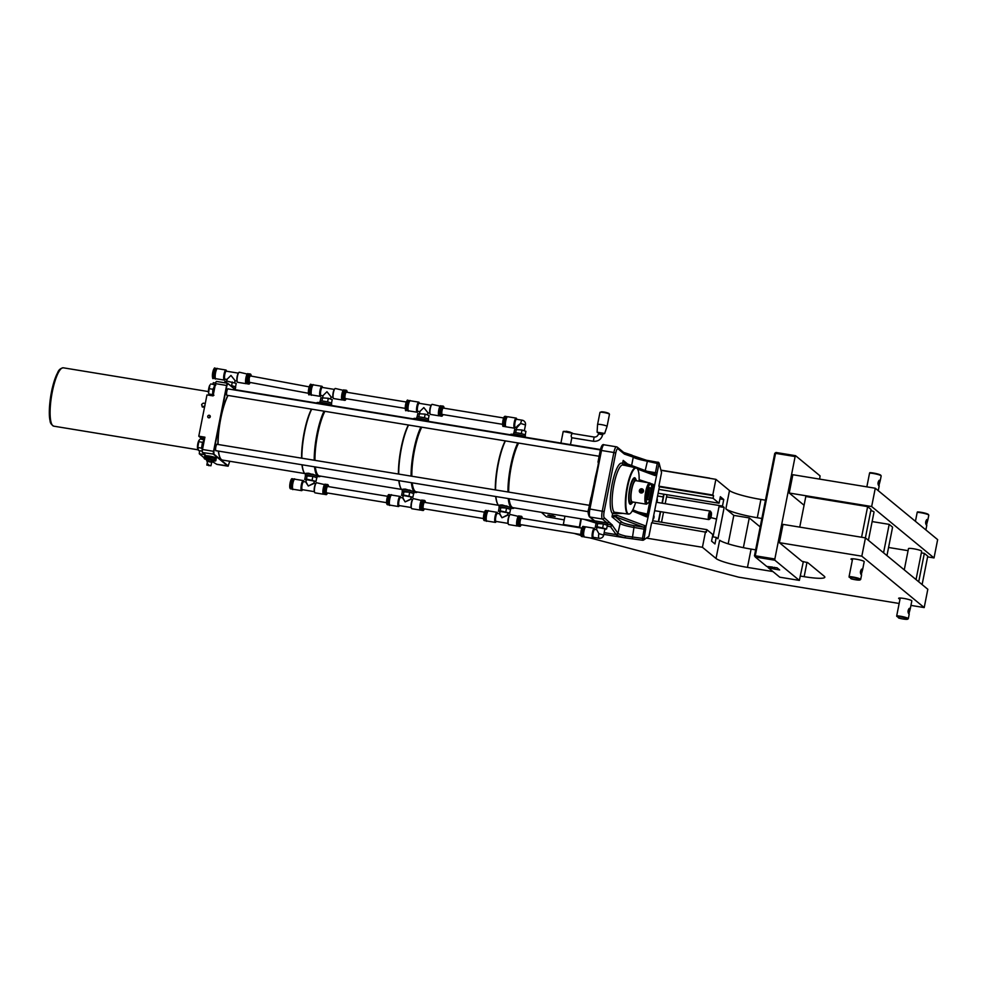 <?xml version="1.0" encoding="UTF-8"?>
<svg xmlns="http://www.w3.org/2000/svg" width="987" height="987" viewBox="0 0 987 987"><rect width="100%" height="100%" fill="white"/><g stroke="black" fill="none" stroke-linecap="round" stroke-linejoin="round"><path stroke-width="1.48" d="M800.482 576.075L804.146 576.679A26.883 3.59 -168.8 0 0 824.836 577.222A26.883 3.59 -168.8 0 0 824.231 576.223L807.785 562.676L802.073 561.356L779.385 542.665L861.824 556.174L924.202 607.573L910.939 605.401M899.157 603.476L738.72 577.185L590.115 537.927M646.448 538.112L702.423 547.279L716.031 558.494A26.883 3.59 -168.8 0 0 747.467 567.389L772.944 571.559M564.219 525.232L563.318 524.492L579.27 527.107M580.924 535.497L574.126 533.399M852.386 559.9A6.724 0.901 11.2 0 1 851.016 559.049A6.724 0.901 11.2 0 1 852.608 558.778A6.724 0.901 11.2 0 1 856.185 559.185A6.724 0.901 11.2 0 1 864.193 561.652L862.65 569.45L861.626 569.129C860.17 571.054 860.035 572.916 861.219 574.73L862.65 569.45M900.021 599.146A6.724 0.901 11.2 0 1 898.639 598.295A6.724 0.901 11.2 0 1 900.23 598.036A6.724 0.901 11.2 0 1 903.821 598.43A6.724 0.901 11.2 0 1 911.828 600.91L910.285 608.708L909.261 608.374C907.793 610.299 907.658 612.174 908.854 613.988L910.285 608.708M861.824 556.174L865.451 537.878L927.817 589.288L924.202 607.573M865.451 537.878L783.012 524.381L779.385 542.665M713.021 536.866L719.017 506.602L724.162 507.441L717.956 538.803L716.254 537.397L714.958 543.936L711.565 541.135L712.861 534.596L706.84 529.649L706.322 532.252L651.605 522.765L648.903 536.397L643.968 539.716L645.856 527.342L644.375 527.774L642.438 538.359L625.82 536.126L624.648 537.779L603.822 534.362M564.959 516.176L563.318 524.492M705.532 531.598L702.423 547.279M755.635 549.845L751.095 549.093A26.883 3.59 11.2 0 1 719.659 540.21L716.031 558.494M712.429 536.768L716.254 537.397M652.654 520.766L706.84 529.649M934.023 557.926L937.65 539.63L875.284 488.232L871.657 506.528L934.023 557.926L927.595 556.865M875.284 488.232L792.845 474.722L789.218 493.019L871.657 506.528M716.55 519.076L710.825 517.57M765.468 500.187L760.915 499.447A26.883 3.59 11.2 0 1 729.492 490.551L725.864 508.848A26.883 3.59 -168.8 0 0 757.3 517.743L761.841 518.483M725.864 508.848L733.81 515.387L749.269 517.916L760.175 526.91M719.93 498.879L723.755 499.508L722.472 506.047L724.162 507.441M722.472 506.047L666.546 496.88M804.072 505.258L789.218 493.019M799.741 527.12L805.811 496.486L867.635 506.615L871.04 509.415L865.402 537.878M872.138 521.58L889.188 524.368L892.581 527.169L886.955 555.607M888.571 547.477L908.065 550.672M921.34 552.856L924.338 553.337L927.743 556.15L922.117 584.575M870.818 510.575A6.724 0.901 11.2 0 1 873.877 511.759A6.724 0.901 11.2 0 1 874.026 512.006L868.424 540.333M904.265 569.881L908.472 548.649A6.724 0.901 11.2 0 1 914.443 548.92A6.724 0.901 11.2 0 1 921.5 551.005A6.724 0.901 11.2 0 1 921.661 551.252L916.047 579.579M658.107 493.253L719.067 503.234L720.362 496.708L723.755 499.508M729.492 490.551L715.883 479.337L712.774 495.018L713.576 495.671L713.058 498.287L719.067 503.234M651.506 485.752L652.691 486.394L652.543 487.738L647.324 514.091L648.681 514.412L659.106 463.125L661.549 472.563L658.847 486.184L712.774 495.018M715.883 479.337L660.969 470.343M713.058 498.287L658.872 489.404M659.378 486.801L713.576 495.671M924.338 553.337L918.712 581.775M883.55 552.806L889.188 524.368M861.577 537.249L867.635 506.615M749.269 517.916L743.371 547.674M733.81 515.387L728.172 543.837L733.81 515.387M772.463 567.044L766.739 566.452L755.277 557.013L774.857 560.221L799.359 580.405L803.344 561.566M819.679 479.127L820.049 475.87L795.559 455.686L775.979 452.478L775.548 453.341L795.127 456.549L774.844 558.987L755.265 555.78L775.548 453.341L774.746 453.354L754.463 555.792L755.277 557.013L755.265 555.78L754.463 555.792M772.402 567.377L777.04 567.796L779.656 569.943L774.499 569.104L768.318 567.759L767.528 566.575M774.832 567.439L774.499 569.104M774.252 567.34L773.993 568.685M799.359 580.405L779.779 577.198L768.318 567.759M774.857 560.221L774.844 558.987M795.127 456.549L795.559 455.686M774.746 453.354L775.979 452.478M547.834 515.263L555.126 516.596L547.834 515.263M564.231 519.902L546.317 516.744L541.394 512.315M553.102 515.769L554.817 516.596L548.032 515.251L553.102 515.769M550.03 515.942L554.324 516.374L550.03 515.942M548.908 515.177L553.781 516.361L549.08 515.436M711.183 512.352A3.22 0.765 -80.7 0 1 711.245 512.438A3.22 0.765 -80.7 0 1 711.319 515.609A3.22 0.765 -80.7 0 1 710.233 518.607A3.22 0.765 -80.7 0 1 709.776 515.535A3.22 0.765 -80.7 0 1 711.183 512.352M711.245 512.438L710.455 511.241A4.306 1.024 99.3 0 0 710.356 511.143A4.306 1.024 99.3 0 0 710.221 511.069A4.306 1.024 99.3 0 0 708.567 514.856A4.306 1.024 99.3 0 0 708.703 519.495A4.306 1.024 99.3 0 0 708.826 519.569A4.306 1.024 99.3 0 0 709.098 519.47L710.233 518.607M598.492 433.996L598.653 432.874L602.872 433.7L602.675 434.749C601.293 439.412 598.196 441.584 593.409 441.275L571.757 437.734C570.831 436.131 571.066 434.712 572.448 433.49L594.1 437.031L593.409 441.275M560.912 443.064L563.195 431.553A4.836 0.642 11.2 0 1 563.256 431.479A4.836 0.642 11.2 0 1 567.809 431.812A4.836 0.642 11.2 0 1 572.583 433.256A4.836 0.642 11.2 0 1 572.657 433.342A4.836 0.642 11.2 0 1 572.694 433.441L572.67 433.515M572.657 433.342L563.256 431.479M606.956 426.211A4.836 0.642 -168.8 0 0 601.873 424.706A4.836 0.642 -168.8 0 0 597.567 424.509A4.836 0.642 -168.8 0 0 597.567 424.521L599.973 412.393A4.836 0.642 11.2 0 1 603.699 412.492A4.836 0.642 11.2 0 1 609.349 414.096A4.836 0.642 11.2 0 1 609.46 414.281L607.067 426.384A4.836 0.642 -168.8 0 0 607.067 426.384A4.836 0.642 -168.8 0 0 606.956 426.211M609.041 413.516L603.884 412.06L600.688 412.208M896.764 616.443A6.181 0.827 11.2 0 1 903.993 617.578A6.181 0.827 11.2 0 1 907.596 619.194A6.181 0.827 11.2 0 1 898.738 618.072L896.714 615.802A6.724 0.901 -168.8 0 1 904.092 616.986A6.724 0.901 -168.8 0 1 908.311 618.676A6.724 0.901 -168.8 0 1 908.225 618.787L907.596 619.194M928.755 515.066L928.335 514.449A6.181 0.827 -168.8 0 0 923.906 512.87A6.181 0.827 -168.8 0 0 917.454 511.92L917.207 512.315A6.724 0.901 11.2 0 1 924.165 513.4A6.724 0.901 11.2 0 1 928.755 515.066A6.724 0.901 11.2 0 1 928.792 515.189L927.879 519.853L926.842 519.532C925.387 521.457 925.251 523.332 926.435 525.133L927.879 519.853M900.23 598.036L896.714 615.802M917.207 512.315L915.43 521.321M909.113 608.498L909.829 608.313L908.719 613.778M926.707 519.655L927.422 519.458L926.312 524.936M849.128 577.198A6.181 0.827 11.2 0 1 856.358 578.333A6.181 0.827 11.2 0 1 859.973 579.949A6.181 0.827 11.2 0 1 851.102 578.826L849.091 576.556A6.724 0.901 -168.8 0 1 856.457 577.728A6.724 0.901 -168.8 0 1 860.676 579.431A6.724 0.901 -168.8 0 1 860.59 579.529L859.973 579.949M881.132 475.808L880.712 475.191A6.181 0.827 -168.8 0 0 876.283 473.612A6.181 0.827 -168.8 0 0 869.831 472.662L869.572 473.069A6.724 0.901 11.2 0 1 876.53 474.142A6.724 0.901 11.2 0 1 881.132 475.808A6.724 0.901 11.2 0 1 881.169 475.944L880.244 480.607L879.22 480.274C877.764 482.211 877.628 484.074 878.812 485.888L880.244 480.607M852.608 558.778L849.091 576.556M869.572 473.069L866.845 486.85M861.491 569.252L862.194 569.067L861.083 574.533M879.072 480.398L879.787 480.213L878.677 485.678M709.604 478.115L660.92 470.145M204.531 407.224L202.273 406.977L201.632 404.51L202.397 403.745A1.888 1.579 -12.8 0 0 204.765 406.052M204.938 405.916L204.173 406.669L202.113 406.274L201.632 404.51M205.21 403.819A1.888 1.579 -12.8 0 0 204.223 403.276L205.271 403.572M203.211 403.165L204.223 403.276A1.888 1.579 -12.8 0 0 202.397 403.745L203.211 403.165M204.334 407.384L204.173 406.669M202.273 406.977L202.113 406.274M206.962 394.936L198.782 436.217L206.962 394.936M210.638 394.714A4.306 1.024 -80.7 0 1 210.391 395.454M212.76 384.313L213.34 382.697L215.647 383.067M198.992 436.217L204.914 437.192L202.483 449.467A2.69 0.642 99.3 0 0 202.532 452.552L205.197 454.748L199.275 453.773L199.608 450.701M204.617 438.672L201.052 438.092A4.306 1.024 -80.7 0 1 201.397 439.042M201.052 438.092L198.782 436.217M386.583 502.667L326.648 492.846A3.22 0.765 -80.7 0 1 326.413 489.54A3.22 0.765 -80.7 0 1 327.684 486.48A3.22 0.765 -80.7 0 1 327.783 486.529M483.445 518.533L423.509 508.724A3.22 0.765 -80.7 0 1 423.263 505.406A3.22 0.765 -80.7 0 1 424.546 502.358A3.22 0.765 -80.7 0 1 424.644 502.395M580.812 534.498L520.371 524.59A3.22 0.765 -80.7 0 1 520.124 521.284A3.22 0.765 -80.7 0 1 521.407 518.224A3.22 0.765 -80.7 0 1 521.506 518.274M502.63 424.336L442.176 414.429A3.22 0.765 -80.7 0 1 441.942 411.123A3.22 0.765 -80.7 0 1 443.225 408.063A3.22 0.765 -80.7 0 1 443.323 408.112M405.25 408.384L345.314 398.563A3.22 0.765 -80.7 0 1 345.08 395.256A3.22 0.765 -80.7 0 1 346.363 392.197A3.22 0.765 -80.7 0 1 346.462 392.246M310.732 393.69L310.362 390.655L310.942 393.208M310.584 390.692A3.22 0.777 100.5 0 0 310.819 393.727A3.22 0.777 100.5 0 0 311.028 393.665M308.462 393.295L249.329 382.302L249.168 378.552A3.22 0.777 100.5 0 1 250.439 375.948A3.22 0.777 100.5 0 1 250.538 375.998M312.114 386.312L311.88 386.275A3.492 0.839 99.3 0 0 310.584 389.112A3.492 0.839 99.3 0 0 310.362 390.655M585.044 527.354A5.108 1.221 99.3 0 0 584.723 526.737A5.108 1.221 99.3 0 0 584.575 526.663A5.108 1.221 99.3 0 0 582.54 531.512A5.108 1.221 99.3 0 0 582.922 536.743A5.108 1.221 99.3 0 0 583.588 536.237M598.862 533.622L596.567 529.476L598.862 533.622A4.034 0.962 99.3 0 0 599.072 538.297A4.034 4.034 0 0 0 603.674 535.102L598.862 533.622M594.927 529.451A5.108 1.221 99.3 0 0 594.519 528.341A5.108 1.221 99.3 0 0 594.359 528.267A5.108 1.221 99.3 0 0 592.336 533.116A5.108 1.221 99.3 0 0 592.706 538.347A5.108 1.221 99.3 0 0 593.619 537.409M607.264 525.701A5.91 0.79 -168.8 0 0 607.486 525.54A5.91 0.79 -168.8 0 0 607.35 525.318A5.91 0.79 -168.8 0 0 601.132 523.48A5.91 0.79 -168.8 0 0 595.889 523.246A5.91 0.79 -168.8 0 0 596.037 523.468L603.427 523.961L607.338 525.318L606.61 528.97L597.061 526.7L595.309 527.12L596.925 527.675M607.486 525.54L607.795 523.974A5.91 0.79 -168.8 0 0 607.659 523.752A5.91 0.79 -168.8 0 0 602.909 522.209M598.751 521.531A5.91 0.79 -168.8 0 0 596.197 521.679L595.889 523.246M604.809 529.39L606.61 528.97M597.098 527.416L604.92 528.835L603.674 535.102M602.712 527.626L603.427 523.961M597.061 526.7L597.777 523.036M595.309 527.12L596.037 523.468M584.415 528.304A3.492 0.839 99.3 0 0 584.316 528.255A3.492 0.839 99.3 0 0 582.922 531.574A3.492 0.839 99.3 0 0 583.181 535.151L583.403 535.188M594.692 520.852L590.041 517.028A1.616 1.555 129.5 0 1 589.325 516.707L594.186 520.68A1.616 1.555 -50.5 0 0 594.692 520.852L607.054 522.888A1.616 1.555 -50.5 0 0 608.72 522.074L612.433 525.084L607.733 524.307M506.849 417.193A5.108 1.221 99.3 0 0 506.38 416.514A5.108 1.221 99.3 0 0 504.406 421.005A5.108 1.221 99.3 0 0 504.567 426.507A5.108 1.221 99.3 0 0 504.727 426.594A5.108 1.221 99.3 0 0 505.393 426.088M516.83 427.716L520.68 423.46C517.509 425.668 516.201 427.001 516.756 427.47L515.202 427.211A4.034 0.962 -80.7 0 1 515.078 427.161A4.034 0.962 -80.7 0 1 515.004 422.535A4.034 0.962 -80.7 0 1 516.509 419.253A4.565 1.086 99.3 0 0 514.375 422.362A4.565 1.086 99.3 0 0 514.461 427.593A4.565 1.086 99.3 0 0 515.202 427.211L515.128 427.186M516.732 419.29A5.108 1.221 99.3 0 0 516.164 418.118A5.108 1.221 99.3 0 0 514.202 422.609A5.108 1.221 99.3 0 0 514.363 428.111A5.108 1.221 99.3 0 0 514.523 428.198A5.108 1.221 99.3 0 0 515.424 427.248M515.103 434.65L522.826 436.007M525.948 437.34A36.556 8.723 99.3 0 0 525.417 436.785A36.556 8.723 99.3 0 0 524.282 436.242A5.91 0.79 11.2 0 0 518.002 434.638A5.91 0.79 11.2 0 0 513.462 434.477L513.758 432.948A5.91 0.79 11.2 0 1 519.014 433.182A5.91 0.79 11.2 0 1 525.232 435.02A5.91 0.79 11.2 0 1 525.355 435.242L525.096 436.562M513.98 432.787L514.634 429.505L522.037 430.011L525.935 431.368L525.207 435.008M516.386 429.086L515.658 432.738M522.037 430.011L521.309 433.663M506.343 418.143L506.121 418.106A3.492 0.839 99.3 0 0 504.776 421.178A3.492 0.839 99.3 0 0 504.888 424.941A3.492 0.839 99.3 0 0 504.986 425.002L505.221 425.039M521.913 437.068A36.556 8.723 99.3 0 1 524.282 436.242L511.92 434.218A36.556 8.723 -80.7 0 0 509.625 434.983A36.556 8.723 -80.7 0 0 509.551 435.033L509.625 434.983M328.103 484.962A5.108 1.221 99.3 0 0 327.733 484.58L328.548 486.628A4.836 1.16 -80.7 0 0 327.585 485.049A4.836 1.16 -80.7 0 0 326.142 488.824A4.836 1.16 -80.7 0 0 325.981 493.919A4.836 1.16 -80.7 0 0 327.499 492.994L326.561 494.536L324.797 494.45A5.108 1.221 -80.7 0 1 324.538 488.528A5.108 1.221 -80.7 0 1 326.45 484.37L327.733 484.58A5.108 1.221 99.3 0 0 325.833 488.738A5.108 1.221 99.3 0 0 326.08 494.66A5.108 1.221 99.3 0 0 326.549 494.425M293.941 479.657A5.108 1.221 99.3 0 0 293.472 478.966A5.108 1.221 99.3 0 0 291.449 483.815A5.108 1.221 99.3 0 0 291.819 489.046A5.108 1.221 99.3 0 0 292.485 488.553M325.315 484.235A5.108 1.221 99.3 0 0 325.155 484.161A5.108 1.221 99.3 0 0 323.255 488.318A5.108 1.221 99.3 0 0 323.354 494.166A5.108 1.221 99.3 0 0 323.502 494.24L315.001 492.846A5.108 1.221 -80.7 0 1 314.853 492.772A5.108 1.221 -80.7 0 1 314.693 487.27A5.108 1.221 -80.7 0 1 316.654 482.766A5.108 1.221 -80.7 0 1 316.815 482.84M324.18 492.723L324.02 492.698A3.492 0.839 -80.7 0 1 323.859 488.639A3.492 0.839 -80.7 0 1 325.155 485.801L325.315 485.826M315.741 483.716L313.829 483.161L308.289 486.011L314.026 483.47M305.785 482.112L308.289 486.011L305.982 481.866L303.601 481.718A4.034 0.962 -80.7 0 1 303.725 481.779M302.528 489.712A5.108 1.221 -80.7 0 1 301.615 490.65A5.108 1.221 -80.7 0 1 301.454 490.576A5.108 1.221 -80.7 0 1 301.294 485.073A5.108 1.221 -80.7 0 1 303.256 480.57A5.108 1.221 -80.7 0 1 303.416 480.644A5.108 1.221 -80.7 0 1 303.823 481.755M293.435 480.595L293.213 480.558A3.492 0.839 99.3 0 0 291.819 483.877A3.492 0.839 99.3 0 0 292.078 487.455L292.312 487.492M316.679 478.09A5.91 0.79 -168.8 0 0 316.901 477.93A5.91 0.79 -168.8 0 0 311.25 476.005A5.91 0.79 -168.8 0 0 305.304 475.635A5.91 0.79 -168.8 0 0 305.427 475.857A5.91 0.79 -168.8 0 0 305.452 475.87L312.854 476.363L316.753 477.708L316.025 481.372L306.476 479.09L304.724 479.509L306.34 480.077M316.901 477.93L317.209 476.363A5.91 0.79 -168.8 0 0 311.559 474.439A5.91 0.79 -168.8 0 0 305.612 474.068L305.304 475.635M314.224 481.779L316.025 481.372M305.982 481.866L306.426 479.657L314.236 481.076L313.891 483.445M312.126 480.015L312.854 476.363M306.476 479.09L307.191 475.438M304.724 479.509L305.452 475.857M305.563 474.278L305.254 474.093C304.786 473.476 305.921 473.192 308.672 473.254L317.617 476.129A36.556 8.723 99.3 0 0 318.739 476.659A36.556 8.723 99.3 0 0 320.664 476.153M216.622 369.113A5.108 1.221 99.3 0 0 216.153 368.422A5.108 1.221 99.3 0 0 214.253 372.568A5.108 1.221 99.3 0 0 214.5 378.502A5.108 1.221 99.3 0 0 215.166 377.996M250.18 382.462L249.255 383.98L247.478 383.906A5.108 1.221 -80.7 0 1 247.108 378.663A5.108 1.221 -80.7 0 1 249.131 373.826L250.414 374.036A5.108 1.221 99.3 0 0 248.391 378.872A5.108 1.221 99.3 0 0 248.773 384.116A5.108 1.221 99.3 0 0 249.23 383.869M226.504 371.211A5.108 1.221 99.3 0 0 226.109 370.1A5.108 1.221 99.3 0 0 225.949 370.026A5.108 1.221 99.3 0 0 223.975 374.517A5.108 1.221 99.3 0 0 224.135 380.032A5.108 1.221 99.3 0 0 224.296 380.106A5.108 1.221 99.3 0 0 225.209 379.168M230.97 375.455L226.924 379.403L230.97 375.455L235.251 380.809L230.97 375.455M239.496 372.296A5.108 1.221 99.3 0 0 239.347 372.222A5.108 1.221 99.3 0 0 237.373 376.713A5.108 1.221 99.3 0 0 237.534 382.228A5.108 1.221 99.3 0 0 237.694 382.302L246.195 383.696A5.108 1.221 99.3 0 0 246.664 383.45M246.861 382.166L246.713 382.142A3.492 0.839 -80.7 0 1 246.454 378.564A3.492 0.839 -80.7 0 1 247.836 375.245L247.996 375.27M216.128 370.051L215.894 370.014A3.492 0.839 99.3 0 0 214.598 372.852A3.492 0.839 99.3 0 0 214.771 376.911L214.993 376.948M230.193 385.362A5.91 0.79 11.2 0 1 235.523 387.015A5.91 0.79 11.2 0 1 235.659 387.237L235.338 388.804A5.91 0.79 11.2 0 1 234.659 389.038M233.031 387.694A5.91 0.79 11.2 0 1 235.214 388.594A5.91 0.79 11.2 0 1 235.338 388.804M224.678 382.771L224.925 381.513L226.677 381.081L236.226 383.363L235.511 387.015M224.9 379.094L224.987 379.131A4.034 0.962 -80.7 0 1 224.863 379.07A4.034 0.962 -80.7 0 1 224.789 374.443A4.034 0.962 -80.7 0 1 226.282 371.174A4.565 1.086 99.3 0 0 225.998 370.618A4.565 1.086 99.3 0 0 224.16 374.27A4.565 1.086 99.3 0 0 223.901 378.663A4.565 1.086 99.3 0 0 224.974 379.131L227.047 379.464L226.282 383.03M232.327 382.006L231.6 385.67M235.535 389.754L227.689 383.289A2.69 0.642 99.3 0 0 227.602 383.252A2.69 0.642 99.3 0 0 226.603 385.436L213.562 451.281A2.69 0.642 99.3 0 0 213.611 454.365L227.898 466.148A2.69 0.642 99.3 0 0 227.985 466.185A2.69 0.642 99.3 0 0 228.145 466.123A2.69 0.642 99.3 0 0 228.305 465.963M521.235 524.726L520.285 526.268L518.52 526.194A5.108 1.221 -80.7 0 1 518.261 520.26A5.108 1.221 -80.7 0 1 520.174 516.115L521.457 516.324A5.108 1.221 99.3 0 0 519.557 520.47A5.108 1.221 99.3 0 0 519.804 526.404A5.108 1.221 99.3 0 0 520.272 526.157M487.664 511.402A5.108 1.221 99.3 0 0 487.196 510.711A5.108 1.221 99.3 0 0 485.172 515.547A5.108 1.221 99.3 0 0 485.542 520.791A5.108 1.221 99.3 0 0 486.209 520.285M519.039 515.979A5.108 1.221 99.3 0 0 518.878 515.905A5.108 1.221 99.3 0 0 516.978 520.05A5.108 1.221 99.3 0 0 517.077 525.911A5.108 1.221 99.3 0 0 517.225 525.985L508.724 524.59A5.108 1.221 -80.7 0 1 508.576 524.516A5.108 1.221 -80.7 0 1 508.416 519.002A5.108 1.221 -80.7 0 1 510.378 514.511A5.108 1.221 -80.7 0 1 510.538 514.585M517.904 524.455L517.743 524.43A3.492 0.839 -80.7 0 1 517.57 520.371A3.492 0.839 -80.7 0 1 518.878 517.533L519.026 517.558M509.465 515.448L507.552 514.906L502.001 517.756L507.75 515.202M499.508 513.857L502.001 517.756L499.706 513.61L497.325 513.462A4.034 0.962 -80.7 0 1 497.448 513.524M496.239 521.457A5.108 1.221 -80.7 0 1 495.338 522.394A5.108 1.221 -80.7 0 1 495.178 522.32A5.108 1.221 -80.7 0 1 495.018 516.806A5.108 1.221 -80.7 0 1 496.979 512.315A5.108 1.221 -80.7 0 1 497.14 512.389A5.108 1.221 -80.7 0 1 497.547 513.499M487.159 512.339L486.936 512.302A3.492 0.839 99.3 0 0 485.542 515.621A3.492 0.839 99.3 0 0 485.801 519.199L486.036 519.236M510.402 509.823A5.91 0.79 -168.8 0 0 510.624 509.674A5.91 0.79 -168.8 0 0 504.974 507.75A5.91 0.79 -168.8 0 0 499.027 507.367A5.91 0.79 -168.8 0 0 499.151 507.589A5.91 0.79 -168.8 0 0 499.175 507.602M507.947 513.524L509.748 513.104L510.476 509.452L506.565 508.095L499.175 507.589L498.447 511.254L500.064 511.809M508.256 498.558A36.556 8.723 99.3 0 0 511.34 507.861L510.933 508.132A5.91 0.79 -168.8 0 0 505.282 506.183A5.91 0.79 -168.8 0 0 499.336 505.8L499.027 507.367M509.748 513.104L500.199 510.834L498.447 511.254M499.706 513.61L500.138 511.402L507.96 512.808L507.614 515.177M505.85 511.759L506.565 508.095M500.199 510.834L500.915 507.17M499.286 506.06A36.556 8.723 -80.7 0 1 498.966 505.837C498.509 505.208 499.644 504.925 502.395 504.986L511.34 507.861A36.556 8.723 99.3 0 0 512.463 508.391A36.556 8.723 99.3 0 0 514.387 507.898M424.965 500.828A5.108 1.221 99.3 0 0 424.595 500.458L425.409 502.494A4.836 1.16 -80.7 0 0 424.447 500.915A4.836 1.16 -80.7 0 0 423.004 504.69A4.836 1.16 -80.7 0 0 422.843 509.785A4.836 1.16 -80.7 0 0 424.361 508.86L423.423 510.402L421.659 510.328A5.108 1.221 -80.7 0 1 421.4 504.394A5.108 1.221 -80.7 0 1 423.312 500.249L424.595 500.458A5.108 1.221 99.3 0 0 422.695 504.604A5.108 1.221 99.3 0 0 422.942 510.538A5.108 1.221 99.3 0 0 423.411 510.291M390.803 495.536A5.108 1.221 99.3 0 0 390.334 494.845A5.108 1.221 99.3 0 0 388.31 499.681A5.108 1.221 99.3 0 0 388.681 504.925A5.108 1.221 99.3 0 0 389.347 504.419M422.177 500.113A5.108 1.221 99.3 0 0 422.017 500.027A5.108 1.221 99.3 0 0 420.117 504.184A5.108 1.221 99.3 0 0 420.215 510.032A5.108 1.221 99.3 0 0 420.363 510.106L411.863 508.724A5.108 1.221 -80.7 0 1 411.715 508.65A5.108 1.221 -80.7 0 1 411.554 503.136A5.108 1.221 -80.7 0 1 413.516 498.645A5.108 1.221 -80.7 0 1 413.676 498.719M421.042 508.589L420.881 508.564A3.492 0.839 -80.7 0 1 420.709 504.505A3.492 0.839 -80.7 0 1 422.017 501.667L422.165 501.692M412.603 499.582L410.691 499.04L405.139 501.877L410.888 499.336M402.647 497.991L405.139 501.877L402.844 497.744L400.463 497.596A4.034 0.962 -80.7 0 1 400.586 497.645M399.39 505.578A5.108 1.221 -80.7 0 1 398.477 506.528A5.108 1.221 -80.7 0 1 398.316 506.454A5.108 1.221 -80.7 0 1 398.156 500.94A5.108 1.221 -80.7 0 1 400.117 496.449A5.108 1.221 -80.7 0 1 400.278 496.523A5.108 1.221 -80.7 0 1 400.685 497.621M390.297 496.473L390.075 496.436A3.492 0.839 99.3 0 0 388.681 499.743A3.492 0.839 99.3 0 0 388.94 503.333L389.174 503.37M413.541 493.956A5.91 0.79 -168.8 0 0 413.763 493.796A5.91 0.79 -168.8 0 0 408.112 491.871A5.91 0.79 -168.8 0 0 402.165 491.501A5.91 0.79 -168.8 0 0 402.289 491.723A5.91 0.79 -168.8 0 0 402.314 491.736L409.716 492.229L413.615 493.574L412.887 497.238L403.338 494.956L401.586 495.388L403.202 495.943M413.763 493.796L414.071 492.229A5.91 0.79 -168.8 0 0 408.421 490.305A5.91 0.79 -168.8 0 0 402.474 489.934L402.165 491.501M411.085 497.645L412.887 497.238M402.844 497.744L403.276 495.523L411.098 496.942L410.752 499.262M408.988 495.881L409.716 492.229M403.338 494.956L404.053 491.304M401.586 495.388L402.314 491.723M398.871 480.644A36.285 8.661 99.3 0 0 401.104 488.75L401.302 489.046A36.556 8.723 -80.7 0 0 402.116 489.971L402.425 490.157A36.556 8.723 -80.7 0 1 402.116 489.971C401.647 489.342 402.782 489.058 405.534 489.12L414.478 491.995A36.556 8.723 99.3 0 0 415.601 492.525A36.556 8.723 99.3 0 0 417.526 492.032M409.469 401.24A5.108 1.221 99.3 0 0 409 400.549A5.108 1.221 99.3 0 0 407.1 404.707A5.108 1.221 99.3 0 0 407.347 410.629A5.108 1.221 99.3 0 0 408.013 410.136M443.632 406.545A5.108 1.221 99.3 0 0 443.262 406.163L444.076 408.211A4.836 1.16 -80.7 0 0 442.472 407.68A4.836 1.16 -80.7 0 0 441.349 414.565A4.836 1.16 -80.7 0 0 443.027 414.577L442.102 416.119L440.325 416.033A5.108 1.221 -80.7 0 1 439.955 410.802A5.108 1.221 -80.7 0 1 441.979 405.953L443.262 406.163A5.108 1.221 99.3 0 0 441.238 411.011A5.108 1.221 99.3 0 0 441.608 416.243A5.108 1.221 99.3 0 0 442.077 416.008M419.352 403.338A5.108 1.221 99.3 0 0 418.944 402.24A5.108 1.221 99.3 0 0 418.796 402.153A5.108 1.221 99.3 0 0 416.822 406.656A5.108 1.221 99.3 0 0 416.983 412.159A5.108 1.221 99.3 0 0 417.143 412.233A5.108 1.221 99.3 0 0 418.056 411.295M423.818 407.594L419.771 411.542L423.818 407.594L428.099 412.948L423.818 407.594M419.968 411.838L417.834 411.258A4.034 0.962 -80.7 0 1 417.711 411.209A4.034 0.962 -80.7 0 1 417.637 406.582A4.034 0.962 -80.7 0 1 419.13 403.301A4.034 0.962 -80.7 0 1 419.253 403.362M432.343 404.423A5.108 1.221 99.3 0 0 432.183 404.349A5.108 1.221 99.3 0 0 430.221 408.852A5.108 1.221 99.3 0 0 430.381 414.355A5.108 1.221 99.3 0 0 430.542 414.429L439.042 415.823A5.108 1.221 99.3 0 0 439.511 415.576M439.708 414.306L439.56 414.281A3.492 0.839 -80.7 0 1 439.301 410.691A3.492 0.839 -80.7 0 1 440.683 407.384L440.844 407.409M408.976 402.178L408.741 402.141A3.492 0.839 99.3 0 0 407.446 404.991A3.492 0.839 99.3 0 0 407.606 409.037L407.841 409.074M418.241 418.784L425.965 420.141M429.086 421.461A36.556 8.723 99.3 0 0 428.555 420.906A36.556 8.723 99.3 0 0 427.42 420.376A5.91 0.79 11.2 0 0 421.141 418.772A5.91 0.79 11.2 0 0 416.6 418.599L416.896 417.082A5.91 0.79 11.2 0 1 422.152 417.316A5.91 0.79 11.2 0 1 428.37 419.154A5.91 0.79 11.2 0 1 428.494 419.376L428.235 420.684M417.119 416.921L417.772 413.639L425.175 414.145L429.074 415.49L428.346 419.142M419.524 413.22L418.796 416.872M425.175 414.145L424.447 417.797M425.052 421.19A36.556 8.723 99.3 0 1 427.42 420.376L415.058 418.352A36.556 8.723 -80.7 0 0 412.763 419.105A36.556 8.723 -80.7 0 0 412.689 419.167L412.763 419.105M312.608 385.374A5.108 1.221 99.3 0 0 312.139 384.683A5.108 1.221 99.3 0 0 310.239 388.841A5.108 1.221 99.3 0 0 310.486 394.763A5.108 1.221 99.3 0 0 311.152 394.257M347.202 392.332A4.836 1.16 -80.7 0 0 345.61 391.814A4.836 1.16 -80.7 0 0 344.488 398.686A4.836 1.16 -80.7 0 0 346.166 398.699L345.24 400.253L343.464 400.167A5.108 1.221 -80.7 0 1 343.094 394.936A5.108 1.221 -80.7 0 1 345.117 390.087L346.4 390.297A5.108 1.221 99.3 0 0 344.377 395.145A5.108 1.221 99.3 0 0 344.747 400.377A5.108 1.221 99.3 0 0 345.216 400.13M322.49 387.472A5.108 1.221 99.3 0 0 322.083 386.361A5.108 1.221 99.3 0 0 321.935 386.287A5.108 1.221 99.3 0 0 319.961 390.79A5.108 1.221 99.3 0 0 320.121 396.293A5.108 1.221 99.3 0 0 320.281 396.367A5.108 1.221 99.3 0 0 321.194 395.429M326.956 391.728L322.909 395.676L326.956 391.728L331.237 397.07L326.956 391.728M323.107 395.972L320.972 395.392A4.034 0.962 -80.7 0 1 320.849 395.331A4.034 0.962 -80.7 0 1 320.775 390.716A4.034 0.962 -80.7 0 1 322.268 387.435A4.034 0.962 -80.7 0 1 322.391 387.496M335.481 388.557A5.108 1.221 99.3 0 0 335.321 388.483A5.108 1.221 99.3 0 0 333.359 392.986A5.108 1.221 99.3 0 0 333.52 398.489A5.108 1.221 99.3 0 0 333.68 398.563L342.181 399.957A5.108 1.221 99.3 0 0 342.649 399.71M342.847 398.427L342.699 398.403A3.492 0.839 -80.7 0 1 342.44 394.825A3.492 0.839 -80.7 0 1 343.821 391.506L343.982 391.531M321.38 402.918L329.103 404.263M332.224 405.595A36.556 8.723 99.3 0 0 331.694 405.04A36.556 8.723 99.3 0 0 330.559 404.51A5.91 0.79 11.2 0 0 324.279 402.893A5.91 0.79 11.2 0 0 319.739 402.733L320.035 401.203A5.91 0.79 11.2 0 1 325.291 401.45A5.91 0.79 11.2 0 1 331.509 403.288A5.91 0.79 11.2 0 1 331.632 403.51L331.373 404.818M320.257 401.055L320.911 397.773L328.313 398.279L332.212 399.624L331.496 403.276M323.045 395.701L321.935 401.006M328.313 398.279L327.585 401.931M328.19 405.324A36.556 8.723 99.3 0 1 330.559 404.51L318.196 402.486A36.556 8.723 -80.7 0 0 315.902 403.239A36.556 8.723 -80.7 0 0 315.828 403.301L315.902 403.239M328.708 405.41A36.285 8.661 -80.7 0 1 331.891 405.349A36.285 8.661 -80.7 0 1 332.15 405.583M320.59 476.141A36.285 8.661 -80.7 0 1 314.89 466.888M314.545 460.287A36.285 8.661 -80.7 0 1 324.427 411.246M324.748 411.295A35.483 8.464 99.3 0 0 314.779 460.324M315.186 466.937A35.483 8.464 99.3 0 0 317.296 474.229A35.483 8.464 99.3 0 0 317.395 474.377M301.566 458.165A35.754 8.525 99.3 0 1 311.497 409.124A36.285 8.661 99.3 0 0 301.664 458.178M302.01 464.778A36.285 8.661 99.3 0 0 304.243 472.884A36.285 8.661 99.3 0 0 304.341 473.032M314.545 466.826A36.556 8.723 99.3 0 0 317.617 476.129L318.739 476.659M305.563 474.315A36.556 8.723 -80.7 0 1 305.254 474.093A36.556 8.723 -80.7 0 1 304.44 473.18A36.556 8.723 -80.7 0 1 302.17 464.803M301.849 458.215A36.556 8.723 -80.7 0 1 311.695 409.161M324.057 411.184A36.556 8.723 99.3 0 0 314.211 460.238M301.948 464.766A35.754 8.525 99.3 0 0 302.664 468.763M232.784 389.692A35.754 8.525 -80.7 0 1 234.042 389.507A35.754 8.525 -80.7 0 1 234.079 389.52L316.272 402.98M304.712 473.538L222.519 460.078A35.754 8.525 -80.7 0 1 220.632 458.659A35.754 8.525 -80.7 0 1 218.485 451.084M218.102 444.483A35.754 8.525 -80.7 0 1 228.034 395.454M220.533 458.511A35.483 8.464 -80.7 0 1 220.434 458.363A35.483 8.464 -80.7 0 1 218.324 451.059M217.917 444.458A35.483 8.464 -80.7 0 1 227.886 395.429M229.724 461.262L228.207 465.926L213.92 454.143L213.871 451.38L226.911 385.522L227.886 383.585L235.325 389.717M216.252 450.726A3.356 0.802 -80.7 0 1 216.005 450.825A3.356 0.802 -80.7 0 1 215.845 446.914A3.356 0.802 -80.7 0 1 217.091 444.187A3.356 0.802 -80.7 0 1 217.3 444.36M227.22 395.318A3.356 0.802 -80.7 0 1 226.973 395.417A3.356 0.802 -80.7 0 1 226.813 391.518A3.356 0.802 -80.7 0 1 228.071 388.792A3.356 0.802 -80.7 0 1 228.268 388.952M209.219 417.822A1.283 1.234 129.5 0 1 210.293 416.514A1.32 1.271 129.5 0 0 209.195 417.822M401.573 489.416L319.381 475.944A35.754 8.525 -80.7 0 1 317.493 474.525A35.754 8.525 -80.7 0 1 315.346 466.962M314.964 460.361A35.754 8.525 -80.7 0 1 324.896 411.32M329.646 405.571A35.754 8.525 -80.7 0 1 330.941 405.386L413.134 418.846M408.359 425.002A35.754 8.525 99.3 0 0 398.427 474.031M398.81 480.632A35.754 8.525 99.3 0 0 399.525 484.642M498.435 505.282L416.243 491.822A35.754 8.525 -80.7 0 1 414.355 490.403A35.754 8.525 -80.7 0 1 412.208 482.828M411.826 476.227A35.754 8.525 -80.7 0 1 421.757 427.198M426.507 421.437A35.754 8.525 -80.7 0 1 427.803 421.252L509.995 434.724M421.609 427.174A35.483 8.464 99.3 0 0 411.641 476.203M412.048 482.803A35.483 8.464 99.3 0 0 414.158 490.095A35.483 8.464 99.3 0 0 414.256 490.243M505.221 440.868A35.754 8.525 99.3 0 0 495.289 489.897M495.671 496.498A35.754 8.525 99.3 0 0 496.387 500.508M596.148 474.932A35.754 8.525 99.3 0 0 594.149 485.012M596.308 521.321L513.104 507.688A35.754 8.525 -80.7 0 1 511.217 506.269A35.754 8.525 -80.7 0 1 509.07 498.694M508.687 492.094A35.754 8.525 -80.7 0 1 518.619 443.064M523.369 437.303A35.754 8.525 -80.7 0 1 524.665 437.13L600.454 449.541M518.459 443.04A35.483 8.464 99.3 0 0 508.502 492.069M508.91 498.669A35.483 8.464 99.3 0 0 511.019 505.973A35.483 8.464 99.3 0 0 511.118 506.109M597.073 470.281A35.754 8.525 99.3 0 0 593.175 489.959M630.866 502.802A11.967 2.85 -80.7 0 1 630.755 502.827A11.967 2.85 -80.7 0 1 629.225 499.965A11.967 2.85 -80.7 0 1 630.57 486.32A11.967 2.85 -80.7 0 1 634.616 479.275A11.967 2.85 -80.7 0 1 634.715 479.324M662.314 503.222L663.548 496.992L657.564 495.98L663.498 496.942L664.041 494.228M663.72 494.166L663.178 496.856M666.978 494.709L665.189 503.703M663.523 512.142L661.524 522.222M658.65 521.753L660.648 511.673M663.239 496.905L661.993 503.173M660.328 511.611L658.329 521.691M656.972 498.966A3.627 3.492 129.5 0 1 656.441 502.26M656.639 502.297A3.899 3.751 -50.5 0 0 657.058 498.546M653.665 515.695A3.627 3.492 129.5 0 1 652.975 519.187M652.9 519.532A3.899 3.751 -50.5 0 0 653.752 515.263M215.4 384.214A6.119 1.456 99.3 0 0 213.611 388.977A6.119 1.456 99.3 0 0 213.278 394.936M213.402 394.319A6.453 1.542 -80.7 0 1 215.351 384.474M209.133 388.656L208.602 393.245A4.627 1.098 -80.7 0 1 208.713 388.681A4.627 1.098 -80.7 0 1 209.96 384.979L209.133 388.656L212.884 389.273L214.043 387.163M214.241 386.534L214.45 384.585L215.758 385.226M210.7 383.968L214.45 384.585M213.241 395.133L208.886 393.998L212.624 394.615L212.884 389.273M213.945 395.256L212.624 394.615M204.432 439.61A6.119 1.456 99.3 0 0 202.619 444.471A6.119 1.456 99.3 0 0 202.335 450.454M202.434 449.727A6.453 1.542 -80.7 0 1 204.383 439.869M204.099 440.029L200.41 438.882L199.3 439.968L198.732 441.682L202.471 442.299L203.458 441.374M198.732 441.682L197.807 447.506L201.545 448.123L202.471 442.299M197.807 447.506L198.547 450.528L202.286 451.145M202.199 449.233L201.545 448.123M197.721 448.851A4.627 1.098 -80.7 0 1 197.634 448.641A4.627 1.098 -80.7 0 1 198.19 442.225A4.627 1.098 -80.7 0 1 198.992 440.387A4.627 1.098 -80.7 0 1 199.127 440.214M635.801 480.669A10.758 2.566 99.3 0 0 633.148 484.333A10.758 2.566 99.3 0 0 631.001 495.548A10.758 2.566 99.3 0 0 632.322 501.889L646.214 504.16A10.758 2.566 99.3 0 0 646.892 503.938L648.027 503.062A9.673 2.307 -80.7 0 1 647.114 503.123A9.673 2.307 -80.7 0 1 647.053 491.526A9.673 2.307 -80.7 0 1 651.062 484.555A9.673 2.307 -80.7 0 1 651.26 494.092A9.673 2.307 -80.7 0 1 648.027 503.062M636.751 480.817A11.523 2.751 99.3 0 0 636.072 479.953A11.523 2.751 99.3 0 0 633.086 483.84A11.523 2.751 99.3 0 0 630.779 496.14A11.523 2.751 99.3 0 0 632.359 502.642A11.523 2.751 99.3 0 0 633.272 502.038M635.616 502.42A23.293 5.552 -80.7 0 1 629.546 513.906A23.293 5.552 -80.7 0 1 628.016 513.659A23.293 5.552 -80.7 0 1 627.596 486.924A23.293 5.552 -80.7 0 1 636.997 468.393A23.293 5.552 -80.7 0 1 639.095 481.2M604.155 511.574L589.905 509.021L601.502 450.479L613.865 452.502L602.28 511.044A6.983 1.666 99.3 0 0 602.403 519.051A1.616 1.555 -50.5 0 0 604.254 517.743A5.379 1.283 -80.7 0 1 604.155 511.574L615.752 453.045A5.379 1.283 -80.7 0 1 617.924 448.752A1.616 1.555 129.5 0 0 617.406 447.247L616.468 446.827A6.983 1.666 99.3 0 1 616.69 446.926A1.616 1.555 129.5 0 1 617.406 447.247L623.846 452.564L624.401 454.094L633.272 457.141A11.832 1.579 -168.8 0 0 640.933 459.819L657.268 463.446L655.442 472.674L647.361 471.354M615.752 453.045L613.865 452.502A6.983 1.666 99.3 0 1 616.468 446.827L604.106 444.804A6.983 1.666 -80.7 0 0 601.502 450.479L600.256 450.442L598.036 465.383L588.721 508.947M607.054 522.888L602.403 519.051L590.041 517.028A6.983 1.666 -80.7 0 1 589.905 509.021L588.671 508.984L591.016 497.386M597.986 462.163L600.256 450.442C601.342 445.791 602.625 443.903 604.106 444.804M638.17 512.019L647.324 514.091L646.978 515.239L645.979 515.239A1.616 1.234 -67.6 0 0 645.757 515.165M640.933 459.819L640.884 458.387A13.436 1.789 11.2 0 1 632.988 455.895M647.719 460.658L640.884 458.387M633.062 456.969L632.05 455.192L623.648 452.404M612.433 525.084L610.521 526.713L607.165 526.157M604.167 532.622L616.085 534.584L617.948 533.276L612.372 525.392M625.82 536.126A11.832 1.579 11.2 0 1 618.158 533.449A1.616 1.555 129.5 0 1 616.307 534.769A13.436 1.789 -168.8 0 0 625.153 537.829L642.438 540.173M645.856 527.342L644.881 525.664L616.875 515.251A1.616 1.234 110.4 0 1 615.32 516.719L612.039 516.855L612.594 513.61L614.296 512.228A24.144 5.762 -80.7 0 1 613.68 485.912A24.144 5.762 -80.7 0 1 622.994 464.988L635.899 467.826A23.441 5.589 99.3 0 0 626.819 488.294A23.441 5.589 99.3 0 0 627.522 513.733A23.441 5.589 99.3 0 0 628.312 514.079L614.296 512.228M623.599 465.272L622.513 463.532L623.216 460.411L626.128 463.458A1.616 1.234 110.4 0 1 626.807 465.074L631.754 466.913M617.924 448.752L624.401 454.094L623.772 452.502M644.881 525.664A1.616 1.234 110.4 0 1 643.327 527.12L644.375 527.774M632.248 510.921L646.608 516.83A1.616 1.234 -67.6 0 0 645.979 515.226L632.827 509.823M654.048 485.949L652.691 486.394M651.506 485.777L651.568 485.777A1.616 1.234 -71.6 0 0 653.049 484.309L650.273 483.383A10.758 2.566 99.3 0 0 650.026 483.099A10.758 2.566 99.3 0 0 649.693 482.939A10.758 2.566 99.3 0 0 645.547 492.402A10.758 2.566 99.3 0 0 645.88 503.999A10.758 2.566 99.3 0 0 646.214 504.16M645.954 526.602L648.681 514.412M646.978 515.239L648.077 516.152M626.474 465.753L622.513 463.52A25.761 6.144 99.3 0 0 612.125 484.086A25.761 6.144 99.3 0 0 612.594 513.61L622.106 513.4M653.9 488.059L651.728 487.64M656.269 474.747L653.887 473.809A1.616 1.234 -69.6 0 1 654.122 473.871A1.616 1.234 -69.6 0 0 654.122 473.871L626.128 463.458A1.616 1.234 110.4 0 0 625.881 463.409L624.463 462.508M637.577 469.084L654.825 475.487A1.616 1.234 -69.6 0 0 654.134 473.871M579.665 527.761L581.306 518.854M595.926 523.024L583.724 519.261M635.986 479.916A13.436 3.208 99.3 0 0 634.666 477.757A13.436 3.208 99.3 0 0 629.657 488.676A13.436 3.208 99.3 0 0 630.323 504.283A13.436 3.208 99.3 0 0 632.26 502.654M643.882 538.692L642.438 538.359L642.599 540.21A1.616 1.53 -124 0 0 643.672 539.975L648.903 536.397M658.847 486.184L659.415 486.653L652.234 522.876M580.936 518.792A1.616 1.012 -159.3 0 0 580.825 518.891L579.27 527.7M659.106 463.125L659.131 463.174A1.616 1.616 0 0 0 657.873 462.126L657.268 463.446L658.711 463.779M499.286 506.023L498.966 505.837A36.556 8.723 -80.7 0 1 498.164 504.925A36.556 8.723 -80.7 0 1 495.893 496.535M495.573 489.947A36.556 8.723 -80.7 0 1 505.418 440.905M505.258 440.868A36.285 8.661 99.3 0 0 495.388 489.922M495.733 496.51A36.285 8.661 99.3 0 0 497.966 504.628A36.285 8.661 99.3 0 0 498.065 504.764M522.431 437.155A36.285 8.661 -80.7 0 1 525.615 437.081A36.285 8.661 -80.7 0 1 525.874 437.327M514.313 507.886A36.285 8.661 -80.7 0 1 508.613 498.62M508.268 492.032A36.285 8.661 -80.7 0 1 518.15 442.99M517.78 442.929A36.556 8.723 99.3 0 0 507.935 491.97M401.302 489.046A36.556 8.723 -80.7 0 1 399.032 480.669M398.711 474.081A36.556 8.723 -80.7 0 1 408.556 425.027M408.408 425.002A36.285 8.661 99.3 0 0 398.526 474.044M425.57 421.276A36.285 8.661 -80.7 0 1 428.753 421.215A36.285 8.661 -80.7 0 1 429.012 421.449M417.452 492.019A36.285 8.661 -80.7 0 1 411.752 482.754M411.406 476.153A36.285 8.661 -80.7 0 1 421.289 427.112M420.918 427.05A36.556 8.723 99.3 0 0 411.073 476.104M411.394 482.692A36.556 8.723 99.3 0 0 414.478 491.995L415.601 492.525M227.504 383.252L216.609 381.475A2.69 0.642 99.3 0 0 216.523 381.426A2.69 0.642 99.3 0 0 215.524 383.622L213.093 395.898L207.159 394.923M207.739 416.341A1.32 1.271 129.5 0 1 209.836 415.527A1.32 1.271 129.5 0 1 210.268 416.748A1.32 1.271 129.5 0 1 208.158 417.563A1.32 1.271 129.5 0 1 207.739 416.341M212.711 461.891L216.819 464.322A2.69 0.642 99.3 0 0 216.906 464.371A2.69 0.642 99.3 0 0 216.992 464.359M204.297 457.919L199.275 453.773M209.219 458.634A5.91 0.79 -168.8 0 0 204.198 458.437L204.469 457.08A5.91 0.79 11.2 0 1 209.478 457.277L214.71 458.486L214.401 460.053L209.392 458.795L209.7 457.228A5.811 0.777 -168.8 0 0 204.617 456.944M204.284 458.61A5.91 0.79 -168.8 0 1 204.198 458.437L206.826 459.646M207.763 459.239L212.205 460.127M210.626 459.411L211.637 459.634L210.626 459.411M214.71 458.486L214.895 458.634A5.91 0.79 11.2 0 1 216.067 459.374L215.808 460.732A5.91 0.79 -168.8 0 0 214.623 459.991M215.98 459.202A5.811 0.777 -168.8 0 0 214.796 458.511M210.848 465.815L208.676 465.124M209.096 465.469L206.851 465.025M209.01 465.753L208.158 465.05M208.158 464.926L208.294 464.248L208.676 465M210.971 465.753L211.674 462.2L207.455 461.361L206.851 465.087M211.823 462.224A5.564 2.85 -74.2 0 0 212.23 462.175A5.564 2.85 -74.2 0 0 212.686 462.002L212.945 460.695A5.564 2.665 -83 0 0 212.563 460.324A6.181 6.181 0 0 0 212.094 460.004M212.686 462.002A5.564 2.665 -83 0 1 211.28 461.348A5.564 5.515 -160.9 0 1 208.245 460.744A5.564 2.85 105.8 0 1 206.604 460.781A5.564 2.665 97 0 0 206.986 461.151A6.181 6.181 0 0 0 207.443 461.46L211.662 462.286A6.181 6.181 0 0 0 212.23 462.175M206.604 460.781L206.863 459.473A5.564 2.85 105.8 0 1 207.319 459.3A5.564 2.85 105.8 0 1 208.504 459.436A5.564 5.515 -160.9 0 1 211.539 460.053A5.564 2.665 -83 0 1 212.563 460.324M208.245 460.744L208.504 459.436M211.28 461.348L211.539 460.053M204.494 457.018A5.91 0.79 11.2 0 1 204.494 456.969L204.704 455.932A5.91 0.79 11.2 0 1 210.65 456.302A5.91 0.79 11.2 0 1 216.301 458.227L216.091 459.276A5.91 0.79 11.2 0 1 216.079 459.313M204.494 456.969A5.91 0.79 11.2 0 1 210.441 457.351A5.91 0.79 11.2 0 1 216.091 459.276M211.132 457.586A5.243 0.703 11.2 0 1 213.278 458.116M211.255 457.61A5.219 0.691 11.2 0 1 213.167 458.091M643.364 491.625A2.147 2.073 -50.5 0 0 642.784 489.231A2.147 2.073 -50.5 0 0 639.477 490.157A2.147 2.073 -50.5 0 0 640.057 492.55A2.147 2.073 -50.5 0 0 643.364 491.625M642.882 489.305L640.144 492.624M642.907 491.415A1.74 1.678 129.5 0 1 639.983 491.908A1.74 1.678 129.5 0 1 641.118 489.133A1.74 1.678 129.5 0 1 642.907 491.415M641.18 489.614L642.303 490.033L642.451 491.242L640.378 491.6L641.18 489.614L640.933 492.069M642.87 490.502L641.747 490.083M648.928 488.664A5.379 1.283 -80.7 0 1 648.78 494.438A5.379 1.283 -80.7 0 1 647.312 498.497M647.682 492.649A6.181 1.48 99.3 0 0 647.78 499.73A6.181 1.48 99.3 0 0 650.433 493.956A6.181 1.48 99.3 0 0 649.767 487.64A6.181 1.48 99.3 0 0 647.682 492.649M747.467 567.389L751.095 549.093M806.984 562.319L804.146 576.679M757.3 517.743L760.915 499.447M594.162 437.068L594.1 437.031C596.321 437.179 597.764 436.131 598.455 433.91L602.675 434.749M598.591 433.194L600.071 432.713L603.921 433.799L602.81 434.033L604.525 433.429L597.184 432.232M570.079 432.084L566.23 431.257M53.754 426.162A29.573 7.057 -80.7 0 1 50.892 421.572A29.573 7.057 -80.7 0 1 53.076 388.236A29.573 7.057 -80.7 0 1 63.316 367.806C60.651 368.237 58.801 369.767 57.739 372.407L52.212 388.347C48.622 404.756 48.955 417.069 50.127 420.918C50.14 422.954 51.349 424.694 53.754 426.162L198.091 449.813M60.886 368.928A28.487 6.798 99.3 0 0 51.719 390.753A28.487 6.798 99.3 0 0 50.14 420.511M310.387 384.72A4.836 1.16 99.3 0 0 308.746 388.631A4.836 1.16 99.3 0 0 308.832 394.171M582.922 536.743L581.627 536.533A5.108 1.221 -80.7 0 1 581.257 531.29A5.108 1.221 -80.7 0 1 583.28 526.453A5.108 1.221 -80.7 0 1 583.44 526.527M582.811 526.7A4.836 1.16 99.3 0 0 581.059 531.265A4.836 1.16 99.3 0 0 581.269 536.151M594.692 529.414A4.565 1.086 99.3 0 0 594.421 528.859A4.565 1.086 99.3 0 0 592.348 533.918A4.565 1.086 99.3 0 0 593.384 537.372A4.034 0.962 -80.7 0 1 593.101 533.239A4.034 0.962 -80.7 0 1 594.705 529.414A4.034 0.962 -80.7 0 1 594.828 529.476M592.706 538.347L584.205 536.953A5.108 1.221 -80.7 0 1 583.835 531.722A5.108 1.221 -80.7 0 1 585.859 526.873A5.108 1.221 -80.7 0 1 586.019 526.947M585.39 527.12A4.836 1.16 99.3 0 0 583.638 531.685A4.836 1.16 99.3 0 0 583.848 536.57M503.284 426.298A5.108 1.221 -80.7 0 1 503.123 420.795A5.108 1.221 -80.7 0 1 505.097 416.292L504.197 416.884C502.778 417.994 502.161 427.531 503.16 426.248L503.444 426.372A5.108 1.221 -80.7 0 1 503.284 426.298M504.628 416.539A4.836 1.16 99.3 0 0 502.864 421.104A4.836 1.16 99.3 0 0 503.074 426.002M522.172 420.191A4.034 0.962 99.3 0 0 520.68 423.46L525.479 424.953A4.034 4.034 0 0 0 522.172 420.191L516.423 419.265M505.862 426.729A5.108 1.221 -80.7 0 1 505.702 421.215A5.108 1.221 -80.7 0 1 507.663 416.724L506.775 417.316C505.356 418.414 504.727 427.951 505.739 426.668L506.01 426.803A5.108 1.221 -80.7 0 1 505.862 426.729M507.195 416.958A4.836 1.16 99.3 0 0 505.443 421.535A4.836 1.16 99.3 0 0 505.652 426.421M290.536 488.836A5.108 1.221 -80.7 0 1 290.153 483.605A5.108 1.221 -80.7 0 1 292.189 478.757C292.251 478.831 290.881 477.264 289.722 485.851L290.536 488.836L291.819 489.046M291.72 479.003A4.836 1.16 99.3 0 0 289.968 483.568A4.836 1.16 99.3 0 0 290.166 488.466M324.328 493.759L323.502 494.24A5.108 1.221 99.3 0 0 323.97 493.993M324.316 493.722A4.836 1.16 -80.7 0 1 323.662 493.944A4.836 1.16 -80.7 0 1 323.576 488.405A4.836 1.16 -80.7 0 1 325.759 484.925M294.299 479.423A4.836 1.16 99.3 0 0 292.658 483.334A4.836 1.16 99.3 0 0 292.744 488.886M301.615 490.65L293.114 489.268A5.108 1.221 -80.7 0 1 292.954 489.182A5.108 1.221 -80.7 0 1 292.855 483.334A5.108 1.221 -80.7 0 1 294.755 479.188A5.108 1.221 -80.7 0 1 294.916 479.263M303.589 481.718A4.565 1.086 99.3 0 0 301.467 484.827A4.565 1.086 99.3 0 0 301.553 490.058A4.565 1.086 99.3 0 0 302.293 489.675A4.034 0.962 -80.7 0 1 302.17 489.614A4.034 0.962 -80.7 0 1 302.096 484.999A4.034 0.962 -80.7 0 1 303.601 481.718L303.515 481.718M315.667 483.864A4.034 0.962 99.3 0 0 314.471 487.023A4.034 0.962 99.3 0 0 314.421 491.489M214.5 378.502L213.217 378.292A5.108 1.221 -80.7 0 1 212.97 372.358A5.108 1.221 -80.7 0 1 214.87 368.213C214.611 367.275 213.908 368.657 212.76 372.358A4.836 1.16 99.3 0 0 212.847 377.91M214.401 368.459A4.836 1.16 99.3 0 0 212.76 372.37C212.415 377.515 212.575 379.489 213.217 378.292M250.784 374.418A5.108 1.221 99.3 0 0 250.414 374.036L251.241 376.096M250.167 382.462A4.836 1.16 -80.7 0 1 248.502 382.413A4.836 1.16 -80.7 0 1 249.625 375.529A4.836 1.16 -80.7 0 1 251.216 376.084M216.98 368.879A4.836 1.16 99.3 0 0 215.339 372.79C214.993 377.935 215.154 379.909 215.795 378.712A5.108 1.221 -80.7 0 1 215.635 378.638A5.108 1.221 -80.7 0 1 215.536 372.79A5.108 1.221 -80.7 0 1 217.448 368.632A5.108 1.221 -80.7 0 1 217.596 368.706M225.949 370.026L217.448 368.632C217.189 367.695 216.486 369.076 215.339 372.778A4.836 1.16 99.3 0 0 215.425 378.329M246.997 383.166A4.836 1.16 -80.7 0 1 245.96 382.364A4.836 1.16 -80.7 0 1 246.256 377.848A4.836 1.16 -80.7 0 1 248.206 373.987A4.836 1.16 -80.7 0 1 248.44 374.369M247.996 373.691A5.108 1.221 99.3 0 0 247.848 373.617A5.108 1.221 99.3 0 0 245.936 377.762A5.108 1.221 99.3 0 0 246.034 383.622A5.108 1.221 99.3 0 0 246.195 383.696L247.009 383.215M238.36 373.32A4.034 0.962 99.3 0 0 237.151 376.479A4.034 0.962 99.3 0 0 237.102 380.945M521.827 516.707A5.108 1.221 99.3 0 0 521.457 516.324L522.271 518.36A4.836 1.16 -80.7 0 0 521.309 516.781A4.836 1.16 -80.7 0 0 519.865 520.568A4.836 1.16 -80.7 0 0 519.705 525.664A4.836 1.16 -80.7 0 0 521.222 524.726M484.259 520.581A5.108 1.221 -80.7 0 1 483.877 515.337A5.108 1.221 -80.7 0 1 485.912 510.501C485.974 510.575 484.605 508.996 483.445 517.583L484.259 520.581L485.542 520.791M485.444 510.748A4.836 1.16 99.3 0 0 483.679 515.313A4.836 1.16 99.3 0 0 483.889 520.198M518.052 525.503L517.225 525.985A5.108 1.221 99.3 0 0 517.694 525.738M518.039 525.454A4.836 1.16 -80.7 0 1 517.385 525.689A4.836 1.16 -80.7 0 1 517.287 520.137A4.836 1.16 -80.7 0 1 519.483 516.657M488.022 511.167A4.836 1.16 99.3 0 0 486.381 515.078A4.836 1.16 99.3 0 0 486.468 520.618M495.338 522.394L486.838 521A5.108 1.221 -80.7 0 1 486.677 520.926A5.108 1.221 -80.7 0 1 486.579 515.078A5.108 1.221 -80.7 0 1 488.479 510.921A5.108 1.221 -80.7 0 1 488.639 510.995M508.169 523.406L496.017 521.42A4.034 0.962 -80.7 0 1 495.893 521.358A4.034 0.962 -80.7 0 1 495.819 516.732A4.034 0.962 -80.7 0 1 497.325 513.462A4.565 1.086 99.3 0 0 495.19 516.559A4.565 1.086 99.3 0 0 495.277 521.802A4.565 1.086 99.3 0 0 496.017 521.42L495.943 521.383M509.391 515.609A4.034 0.962 99.3 0 0 508.194 518.767A4.034 0.962 99.3 0 0 508.145 523.233M387.397 504.715A5.108 1.221 -80.7 0 1 387.015 499.471A5.108 1.221 -80.7 0 1 389.051 494.635C389.112 494.697 387.743 493.13 386.583 501.717L387.397 504.715L388.681 504.925M388.582 494.869A4.836 1.16 99.3 0 0 386.818 499.447A4.836 1.16 99.3 0 0 387.027 504.332M421.19 509.637L420.363 510.106A5.108 1.221 99.3 0 0 420.832 509.872M421.178 509.588A4.836 1.16 -80.7 0 1 420.524 509.823A4.836 1.16 -80.7 0 1 420.437 504.271A4.836 1.16 -80.7 0 1 422.621 500.791M391.16 495.301A4.836 1.16 99.3 0 0 389.52 499.212A4.836 1.16 99.3 0 0 389.606 504.752M398.477 506.528L389.976 505.134A5.108 1.221 -80.7 0 1 389.816 505.06A5.108 1.221 -80.7 0 1 389.717 499.2A5.108 1.221 -80.7 0 1 391.617 495.055A5.108 1.221 -80.7 0 1 391.777 495.129M411.308 507.54L399.155 505.554A4.034 0.962 -80.7 0 1 399.032 505.492A4.034 0.962 -80.7 0 1 398.958 500.865A4.034 0.962 -80.7 0 1 400.463 497.596A4.565 1.086 99.3 0 0 398.329 500.693A4.565 1.086 99.3 0 0 398.415 505.924A4.565 1.086 99.3 0 0 399.155 505.541L399.081 505.517M412.529 499.743A4.034 0.962 99.3 0 0 411.332 502.889A4.034 0.962 99.3 0 0 411.283 507.367M407.347 410.629L406.064 410.419A5.108 1.221 -80.7 0 1 405.817 404.497A5.108 1.221 -80.7 0 1 407.717 400.34C407.458 399.402 406.755 400.796 405.608 404.485A4.836 1.16 99.3 0 0 405.694 410.049M407.249 400.586A4.836 1.16 99.3 0 0 405.608 404.497C405.262 409.642 405.423 411.628 406.064 410.419M409.827 401.006A4.836 1.16 99.3 0 0 408.186 404.917C407.841 410.074 408.001 412.048 408.643 410.851A5.108 1.221 -80.7 0 1 408.482 410.777A5.108 1.221 -80.7 0 1 408.384 404.917A5.108 1.221 -80.7 0 1 410.296 400.771A5.108 1.221 -80.7 0 1 410.444 400.845M418.796 402.153L410.296 400.771C410.037 399.834 409.334 401.215 408.186 404.917A4.836 1.16 99.3 0 0 408.273 410.469M439.844 415.305A4.836 1.16 -80.7 0 1 438.808 414.503A4.836 1.16 -80.7 0 1 439.104 409.987A4.836 1.16 -80.7 0 1 441.053 406.126A4.836 1.16 -80.7 0 1 441.288 406.508M440.844 405.817A5.108 1.221 99.3 0 0 440.683 405.743A5.108 1.221 99.3 0 0 438.783 409.901A5.108 1.221 99.3 0 0 438.882 415.749A5.108 1.221 99.3 0 0 439.042 415.823L439.857 415.342M431.196 405.447A4.034 0.962 99.3 0 0 429.999 408.606A4.034 0.962 99.3 0 0 429.95 413.084M419.043 403.301L419.13 403.301A4.565 1.086 99.3 0 0 418.846 402.758A4.565 1.086 99.3 0 0 417.007 406.41A4.565 1.086 99.3 0 0 416.748 410.789A4.565 1.086 99.3 0 0 417.822 411.258L417.748 411.234M308.956 388.631A5.108 1.221 -80.7 0 1 310.856 384.474C310.597 383.536 309.893 384.918 308.746 388.619C308.4 393.776 308.561 395.75 309.202 394.553A5.108 1.221 -80.7 0 1 308.956 388.631M346.77 390.679A5.108 1.221 99.3 0 0 346.4 390.297L347.214 392.345M312.965 385.14A4.836 1.16 99.3 0 0 311.324 389.051C310.979 394.195 311.139 396.182 311.781 394.973A5.108 1.221 -80.7 0 1 311.621 394.899A5.108 1.221 -80.7 0 1 311.522 389.051A5.108 1.221 -80.7 0 1 313.434 384.893A5.108 1.221 -80.7 0 1 313.582 384.967M321.935 386.287L313.434 384.893C313.175 383.955 312.472 385.337 311.324 389.038A4.836 1.16 99.3 0 0 311.411 394.603M342.982 399.427A4.836 1.16 -80.7 0 1 341.946 398.637A4.836 1.16 -80.7 0 1 342.242 394.121A4.836 1.16 -80.7 0 1 344.192 390.26A4.836 1.16 -80.7 0 1 344.426 390.63M343.982 389.951A5.108 1.221 99.3 0 0 343.834 389.877A5.108 1.221 99.3 0 0 341.921 394.035A5.108 1.221 99.3 0 0 342.02 399.883A5.108 1.221 99.3 0 0 342.181 399.957L342.995 399.476M334.334 389.581A4.034 0.962 99.3 0 0 333.137 392.74A4.034 0.962 99.3 0 0 333.088 397.206M322.181 387.435L322.268 387.435A4.565 1.086 99.3 0 0 321.984 386.892A4.565 1.086 99.3 0 0 320.146 390.531A4.565 1.086 99.3 0 0 319.887 394.923A4.565 1.086 99.3 0 0 320.96 395.392L320.886 395.368M631.951 502.691A12.905 3.072 -80.7 0 1 628.966 500.668A12.905 3.072 -80.7 0 1 631.038 483.803A12.905 3.072 -80.7 0 1 635.702 479.781M615.32 516.719L643.327 527.12L633.925 525.59A10.215 1.369 11.2 0 1 621.983 522.209L615.32 516.719M640.945 458.387L632.753 455.649A1.616 1.555 -50.5 0 1 633.272 457.141L631.618 465.506M645.227 470.552L647.571 460.435L658.021 462.348M589.325 516.707C587.981 513.795 587.758 511.217 588.671 508.984L588.708 509.045M610.521 526.713L616.307 534.769M612.039 516.855L620.132 523.517A11.832 1.579 -168.8 0 0 633.962 527.44L632.297 538.52M621.983 522.209A1.616 1.555 129.5 0 0 620.132 523.517L617.948 533.276M627.572 464.001L623.216 460.411M611.767 524.541L604.254 517.743M645.708 529.464L633.962 527.44L633.925 525.59M616.875 515.251L612.162 515.819M654.159 485.209L653.049 484.309M646.608 516.83L647.891 516.818M648.2 482.692L639.144 479.682M654.825 475.487L656.084 475.426M622.945 461.311L626.807 465.074M656.886 473.007L655.442 472.674L655.06 473.809M625.092 537.841L642.512 540.234A1.616 1.616 0 0 0 643.672 539.975A1.616 1.53 -124 0 0 643.968 539.716M213.871 451.38L202.483 449.467M215.524 383.622L226.911 385.522M202.532 452.552L213.92 454.143M228.207 465.926L216.819 464.322M205.567 459.325A5.811 0.777 11.2 0 1 204.716 458.363A5.811 0.777 11.2 0 1 209.392 458.795M214.401 460.053A5.811 0.777 11.2 0 1 212.896 460.929L215.808 460.732A5.91 0.79 -168.8 0 1 215.66 460.867M654.652 510.686L708.826 519.569M656.33 502.247L710.221 511.069M571.831 437.747L570.474 444.631M609.46 414.281L608.202 413.109A21.504 21.504 0 0 0 601.577 411.801L599.973 412.393M604.612 433.589L607.067 426.396M598.591 433.207L597.098 432.096L597.567 424.521M570.289 432.417L565.81 431.529M926.818 525.17L925.88 529.933M909.224 614.013L908.311 618.676M879.195 485.912L878.245 490.675M861.602 574.767L860.676 579.431M208.43 391.58L63.316 367.806M387.62 496.301L327.684 486.48M484.481 512.167L424.546 502.358M581.861 528.131L521.407 518.224M503.666 417.97L443.225 408.063M406.286 402.017L346.363 392.197M309.178 386.867L250.439 375.948M581.627 536.533L580.812 533.535C581.985 524.948 583.354 526.527 583.28 526.453L584.575 526.663M593.31 537.335L599.072 538.297M594.618 529.414L596.284 529.674M584.205 536.953L583.391 533.955C584.563 525.368 585.933 526.947 585.859 526.873L594.359 528.267M596.999 527.268L596.567 529.476M506.38 416.514L505.097 416.292M504.727 426.594L503.444 426.372M516.435 429.098L516.793 427.482M516.164 418.118L507.663 416.724M514.523 428.198L506.01 426.803M524.319 430.801L525.479 424.953M293.472 478.966L292.189 478.757M325.784 484.876L316.654 482.766M293.114 489.268C292.46 490.465 292.312 488.491 292.645 483.334C293.867 479.448 294.57 478.066 294.755 479.188L303.256 480.57M314.446 491.674L302.219 489.651M216.153 368.422L214.87 368.213M215.795 378.712L224.296 380.106M248.465 374.332L239.347 372.222M235.251 380.809L237.127 381.118M226.282 371.174L238.435 373.16M234.61 382.796L234.968 381.007M487.196 510.711L485.912 510.501M519.507 516.62L510.378 514.511M486.838 521C486.184 522.197 486.036 520.223 486.369 515.066C487.59 511.192 488.294 509.81 488.479 510.921L496.979 512.315M510.624 509.674L510.933 508.095M390.334 494.845L389.051 494.635M422.646 500.742L413.516 498.645M389.976 505.134C389.322 506.331 389.174 504.357 389.507 499.2C390.729 495.314 391.432 493.932 391.617 495.055L400.117 496.449M409 400.549L407.717 400.34M408.643 410.851L417.143 412.233M441.312 406.459L432.183 404.349M428.099 412.948L429.974 413.257M419.13 403.301L431.282 405.299M427.457 414.935L427.815 413.134M419.574 413.232L419.907 411.567M312.139 384.683L310.856 384.474M310.486 394.763L309.202 394.553M311.781 394.973L320.281 396.367M344.451 390.593L335.321 388.483M331.237 397.07L333.112 397.379M322.268 387.435L334.42 389.421M330.596 399.069L330.953 397.267M634.431 477.745L635.776 479.818M632.025 502.679L630.101 504.209M600.367 449.924L227.824 388.878M599.109 456.253L226.776 395.244M589.399 505.319L216.856 444.286M588.289 511.673L215.808 450.652M636.072 479.953L634.505 479.226M632.359 502.642L630.631 502.827M635.899 467.826L636.997 468.393M629.546 513.906L628.312 514.079M512.463 508.391L510.921 508.145M227.602 383.252L216.523 381.426M227.985 466.185L216.906 464.371M209.676 457.215L204.469 457.08M214.747 458.499L216.067 459.374M510.131 507.515L506.528 505.949L500.298 505.566M413.269 491.649L409.667 490.083L403.436 489.7M316.408 475.783L312.805 474.216L306.575 473.834M417.908 418.821L425.718 420.092M514.77 434.687L522.579 435.97M321.046 402.955L328.856 404.226M649.693 482.939L635.776 480.657M651.062 484.555L650.26 483.371"/></g></svg>
